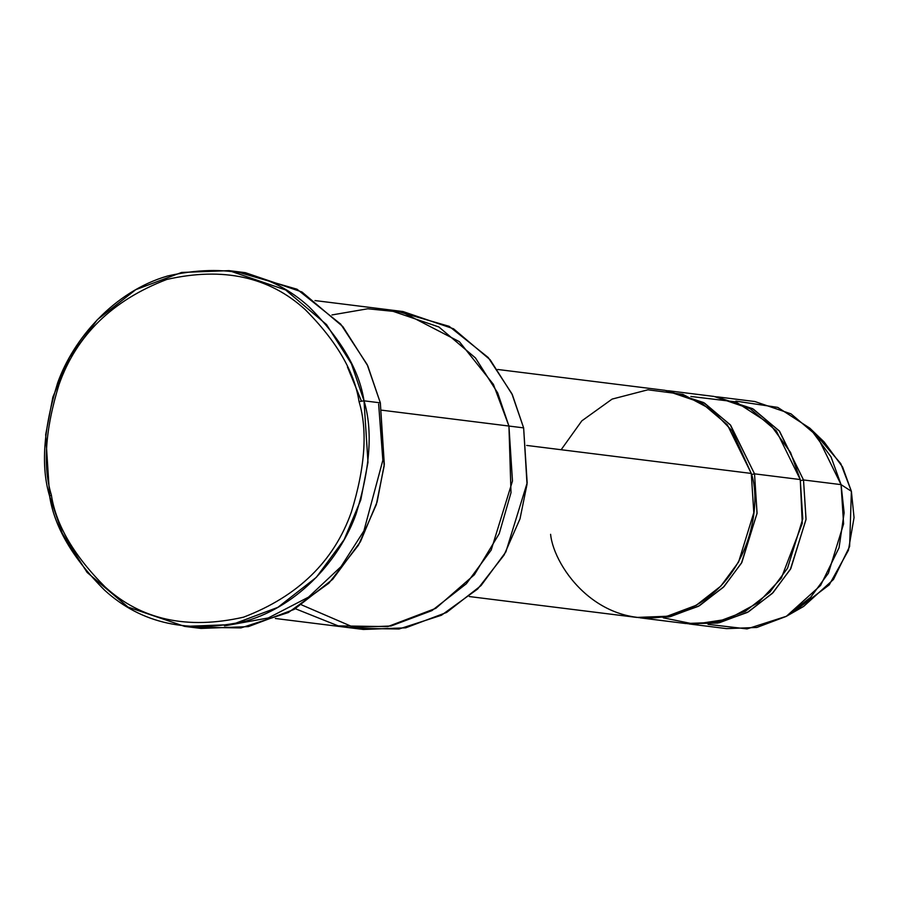 <?xml version="1.0" encoding="UTF-8"?>
<svg xmlns="http://www.w3.org/2000/svg" width="899" height="899" viewBox="0 0 899 899"><rect width="100%" height="100%" fill="white"/><g stroke="black" fill="none" stroke-linecap="round" stroke-linejoin="round"><path stroke-width="1.35" d="M184.655 626.401L200.983 628.435L248.382 626.614L294.175 609.398L332.675 579.349L360.454 541.692L377.097 501.99L384.311 464.378L380.344 402.853L364.016 400.819C359.308 370.197 340.991 338.867 309.065 306.84C272.251 273.24 225.11 262.957 167.63 275.982C114.117 291.49 73.257 338.777 57.558 383.154C43.366 429.171 40.725 466.851 49.636 496.203L51.355 494.989C42.624 466.266 45.208 429.374 59.098 384.334C76.505 335.248 112.42 300.288 166.832 279.443C223.087 266.7 269.228 276.768 305.255 309.649C336.496 340.991 354.431 371.658 359.049 401.628C367.77 430.351 365.185 467.244 351.295 512.284C333.889 561.369 297.974 596.329 243.562 617.175C187.307 629.918 141.165 619.849 105.138 586.968C73.898 555.627 55.963 524.96 51.355 494.989L49.636 496.203C54.356 526.836 72.673 558.155 104.599 590.194C141.401 623.782 188.554 634.065 246.034 621.052C299.547 605.544 340.395 558.245 356.105 513.88C370.298 467.851 372.928 430.172 364.016 400.819L359.049 401.628C354.431 371.658 336.496 340.991 305.255 309.649C269.228 276.768 223.087 266.7 166.832 279.443C112.42 300.288 76.505 335.248 59.098 384.334C45.208 429.374 42.624 466.266 51.355 494.989C55.963 524.96 73.898 555.627 105.138 586.968C141.165 619.849 187.307 629.918 243.562 617.175C297.974 596.329 333.889 561.369 351.295 512.284C365.185 467.244 367.77 430.351 359.049 401.628L364.016 400.819L367.983 462.344L360.769 499.956L344.126 539.658L316.347 577.315L277.847 607.364L232.054 624.569L184.655 626.401L128.051 607.083L87.124 572.438L62.233 533.242L49.636 496.203L45.68 434.678L52.884 397.066L69.526 357.364L97.317 319.707L135.805 289.658L181.609 272.453L229.009 270.633L285.612 289.939L326.539 324.584L351.43 363.78L364.016 400.819L380.344 402.853L384.154 465.974L376.31 504.609L358.454 545.199L328.888 583.17L288.377 612.534L240.954 627.918L192.847 627.187M331.978 314.942L367.792 308.773L402.628 312.313L459.355 341.654L493.394 384.356L508.935 426.047L381.873 410.202L523.634 427.879L508.935 426.047L512.475 481.032L491.169 550.109L466.334 583.766L431.936 610.612L391.009 625.996L348.655 627.626L363.353 629.457L405.707 627.828L446.634 612.444L481.032 585.597L505.856 551.941L527.174 482.864L523.634 427.879L527.028 484.28L520.015 518.813L504.058 555.088L477.639 589.025L441.431 615.253L399.044 628.997L356.06 628.334M356.026 628.334L301.626 604.903M689.027 623.94L726.583 628.626L756.834 627.457L786.063 616.467L810.64 597.296L828.372 573.259L843.599 523.903L841.071 484.628L803.515 479.954L806.043 519.229L790.817 568.573L773.084 592.61L748.519 611.792L719.279 622.771L687.398 623.715L717.807 623.063L747.372 612.433L772.342 593.374L790.423 569.269L806.021 519.543L803.515 479.954L779.163 430.79L752.497 408.618L715.705 396.661L753.463 409.18L779.59 431.295L803.515 479.954L800.492 480.639L803.515 479.954L841.071 484.628L844.139 512.823L839.048 547.761L820.585 585.418L786.411 616.276L747.047 628.907L708.041 624.356M786.411 616.276L803.56 606.477L833.463 579.473L849.611 546.525L851.387 491.292L841.071 484.628L851.387 491.292L854.05 517.577L848.42 550.312L829.238 584.867L795.064 610.747M690.859 396.459L735.843 401.875L770.005 424.047L790.502 452.366L800.256 479.549L802.268 523.443L781.31 578.169L758.25 602.678L727.976 619.141L694.624 624.209L663.26 617.815M561.145 449.736L581.822 420.856L612.107 399.1L647.921 389.795L682.824 394.335L711.514 409.607L731.865 430.509L751.272 473.436C762.622 504.429 749.878 589.98 675.958 614.006C601.352 635.042 553.885 567.763 550.604 534.321M751.508 474.526L754.531 473.84L730.179 424.688L703.512 402.516L666.721 390.559L704.49 403.078L730.606 425.182L754.531 473.84L757.059 513.115L741.844 562.471L724.1 586.508L699.534 605.679L670.306 616.669L638.414 617.613L668.822 616.95L698.388 606.319L723.358 587.272L741.439 563.167L757.037 513.43L754.531 473.84L800.256 479.549L754.531 473.84L751.508 474.526M347.441 366.949L361.488 401.235M469.368 596.554L636.784 617.422L667.036 616.264L696.264 605.274L720.841 586.092L738.573 562.055L753.8 512.711L751.272 473.436L526.679 445.432L751.272 473.436L727.347 424.778L701.22 402.662L665.091 390.335L497.686 369.467M640.043 617.827L685.757 623.535L716.02 622.366L745.249 611.376L769.825 592.205L787.558 568.168L802.785 518.824L800.256 479.549L776.331 430.891L750.204 408.775L714.076 396.448L668.362 390.75M508.935 426.047L497.686 392.942L475.447 357.926L438.869 326.966L388.289 309.706L438.869 326.966L475.436 357.926L497.686 392.953L508.935 426.047L511.003 492.719L499.203 533.714L474.369 574.742L435.824 608.331L387.716 626.614L338.204 625.884L295.355 608.724M395.639 310.84L449.174 326.326L488.213 357.521L511.846 393.65L523.634 427.879L512.385 394.785L490.135 359.757L453.568 328.798L402.988 311.537L314.998 300.569M237.145 271.88L297.03 289.22L340.71 324.134L367.163 364.544L380.344 402.853L367.758 365.814L342.867 326.618L301.94 291.984L245.337 272.667L229.009 270.633M378.636 404.067L382.85 460.254L363.893 530.916L341.036 566.606L308.503 597.15L268.273 617.961L224.492 625.906M816.888 435.678L840.767 463.592L851.387 491.292L842.633 467.064L824.08 441.903L809.864 428.194L831.069 456.95L841.071 484.628L817.146 435.981L791.019 413.866L754.89 401.538L717.335 396.852M735.876 401.123L777.747 407.393L809.864 428.194M348.655 627.626L275.364 618.49"/></g></svg>
